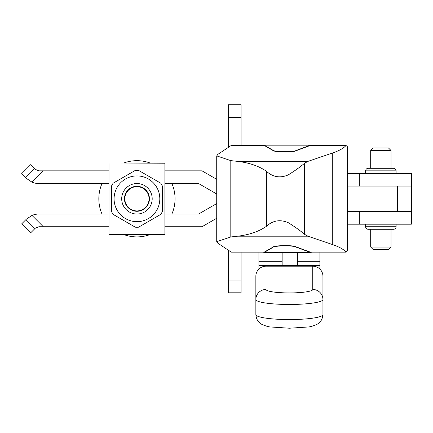 <?xml version="1.0" encoding="UTF-8"?>
<svg xmlns="http://www.w3.org/2000/svg" width="433" height="433" viewBox="0 0 433 433"><rect width="100%" height="100%" fill="white"/><g stroke="black" fill="none" stroke-linecap="round" stroke-linejoin="round"><path stroke-width="0.65" d="M391.026 229.279L391.026 247.064L388.482 249.608L373.241 249.608L370.697 247.064L391.026 247.064M370.697 229.279L370.697 247.064M391.026 150.516L388.482 147.972L373.241 147.972L370.697 150.516L391.026 150.516L391.026 168.302M370.697 150.516L370.697 168.302M365.614 224.197L365.614 226.74A2.538 2.538 0 0 0 368.158 229.279L393.565 229.279A2.538 2.538 0 0 0 396.103 226.74L396.103 224.197M365.614 173.384L365.614 170.84L396.103 170.84L396.103 173.384M396.103 170.84A2.538 2.538 0 0 0 393.565 168.302L368.158 168.302A2.538 2.538 0 0 0 365.614 170.84M411.35 211.493L397.586 211.493L397.586 186.087L411.35 186.087L411.35 224.197L347.32 224.197M228.413 280.097L228.413 292.8L241.116 292.8L241.116 280.097L228.413 280.097L228.413 250.236M241.116 252.147L241.116 280.097M228.413 147.344L228.413 104.781L241.116 104.781L241.116 145.434M347.32 173.384L411.35 173.384L411.35 186.087M108.997 170.84L38.867 170.84L35.273 169.352L30.635 164.713L21.65 173.693L26.294 178.336L31.999 182.169A17.785 17.785 0 0 0 38.867 183.543L108.997 183.543M108.997 226.74L38.867 226.74L35.273 228.229L30.635 232.873L21.65 223.888L26.294 219.244L31.999 215.417A17.785 17.785 0 0 1 38.867 214.037L108.997 214.037M164.892 226.74L202.005 226.74L216.727 218.243M216.727 179.338L202.005 170.84L164.892 170.84M347.32 211.493L397.586 211.493M397.586 186.087L347.32 186.087M164.892 183.543L198.606 183.543L216.727 194.006M216.727 203.575L198.606 214.037L164.892 214.037M136.942 227.249A28.459 28.459 0 0 1 135.34 227.201L113.143 214.389A28.459 28.459 0 0 1 111.535 211.607L111.535 185.974A28.459 28.459 0 0 1 113.143 183.191L135.34 170.38A28.459 28.459 0 0 1 138.549 170.38L160.746 183.191A28.459 28.459 0 0 1 162.353 185.974L162.353 211.607A28.459 28.459 0 0 1 160.746 214.389L138.549 227.201A28.459 28.459 0 0 1 136.942 227.249M136.942 214.037A15.247 15.247 0 0 1 121.7 198.79A15.247 15.247 0 0 1 136.942 183.543A15.247 15.247 0 0 1 152.189 198.79A15.247 15.247 0 0 1 136.942 214.037M136.942 211.282A12.492 12.492 0 0 1 124.45 198.79A12.492 12.492 0 0 1 136.942 186.298A12.492 12.492 0 0 1 149.439 198.79A12.492 12.492 0 0 1 136.942 211.282M136.942 175.922A22.868 22.868 0 0 1 159.809 198.79A22.868 22.868 0 0 1 136.942 221.658A22.868 22.868 0 0 1 114.074 198.79A22.868 22.868 0 0 1 136.942 175.922M108.997 162.965L164.892 163.219L108.997 162.965M164.892 234.616L108.997 234.361L164.892 234.616M108.997 163.219L108.997 234.361M164.892 163.219L164.892 234.361M136.942 186.661A12.129 12.129 0 0 1 149.071 198.79A12.129 12.129 0 0 1 136.942 210.92A12.129 12.129 0 0 1 124.818 198.79A12.129 12.129 0 0 1 136.942 186.661M102.015 214.037A38.109 38.109 0 0 1 102.015 183.543M123.941 162.965A38.109 38.109 0 0 1 149.948 162.965M171.874 183.543A38.109 38.109 0 0 1 171.874 214.037M149.948 234.616A38.109 38.109 0 0 1 123.941 234.616M282.148 265.413L282.148 252.401M297.395 265.413L297.395 252.401M216.727 155.902L216.727 241.679L230.805 236.959L237.69 236.196C249.273 234.832 258.837 231.547 266.376 226.34C272.877 220.429 280.167 219.206 288.254 222.681C295.171 227 300.594 230.876 304.518 234.318L307.933 236.196L332.284 244.488C339.272 246.88 343.845 249.43 346.01 252.147L347.32 250.94L347.32 146.641L346.01 145.434C343.845 148.151 339.272 150.706 332.284 153.093L307.933 161.385L304.518 163.263C300.61 166.694 295.182 170.575 288.237 174.91C280.151 178.374 272.866 177.151 266.376 171.241C258.837 166.034 249.273 162.748 237.69 161.385L230.805 160.621L216.727 155.902L217.842 154.381L231.282 145.434L264.244 145.434L272.774 150.37C273.824 152.281 293.471 152.584 296.069 150.733L310.369 145.434L346.01 145.434M346.01 252.147L310.369 252.147L296.069 246.853C293.471 244.997 273.824 245.3 272.774 247.211L264.244 252.147L231.282 252.147L217.842 243.2L216.727 241.679M312.123 145.434L310.369 145.179L296.069 150.478C293.471 152.329 273.824 152.026 272.774 150.116L264.244 145.179L310.369 145.179M263.026 252.147L264.244 252.401L272.774 247.465C273.824 245.554 293.471 245.251 296.069 247.108L310.369 252.401L312.123 252.147M264.244 145.179L263.026 145.434M264.244 252.401L310.369 252.401M258.902 252.147L258.902 265.321L282.148 265.321M297.395 261.721L319.879 261.721L319.879 269.061M258.902 261.721L282.148 261.721M319.879 252.147L319.879 261.721M297.395 265.321L319.879 265.321M258.902 265.321L258.902 269.061M258.902 265.413L319.879 265.413M322.931 314.602C322.542 319.17 320.588 322.401 317.059 324.295C313.216 325.995 310.282 326.888 308.253 326.969L289.39 328.219L270.528 326.969C268.503 326.888 265.564 325.995 261.727 324.295C258.198 322.401 256.239 319.17 255.854 314.602L255.854 299.522A33.536 4.958 0 0 0 289.39 304.48A33.536 4.958 0 0 0 322.931 299.522L322.931 314.602A33.536 4.958 0 0 1 289.39 319.559A33.536 4.958 0 0 1 255.854 314.602L255.854 291.317M312.767 289.471A23.377 3.453 0 0 1 289.39 292.925A23.377 3.453 0 0 1 266.019 289.471A10.165 10.051 0 0 0 255.854 299.522L255.854 276.238A10.165 10.051 0 0 1 266.019 266.187L312.767 266.187A10.165 10.051 0 0 1 322.931 276.238L322.931 299.522A10.165 10.051 0 0 0 312.767 289.471L312.767 266.187M365.614 226.74L396.103 226.74M359.303 186.087L359.303 173.384M359.303 224.197L359.303 211.493M241.116 117.484L228.413 117.484M34.608 228.895L25.623 219.91M43.327 226.74L31.999 215.417M34.608 168.686L25.623 177.671M31.999 182.169L43.327 170.84M332.284 153.093L332.284 244.488M237.69 161.385L307.933 161.385M237.69 236.196L307.933 236.196M304.518 163.263L304.518 234.318M230.805 160.621L230.805 236.959M266.376 171.241L266.376 226.34M266.019 289.471L266.019 266.187"/></g></svg>
